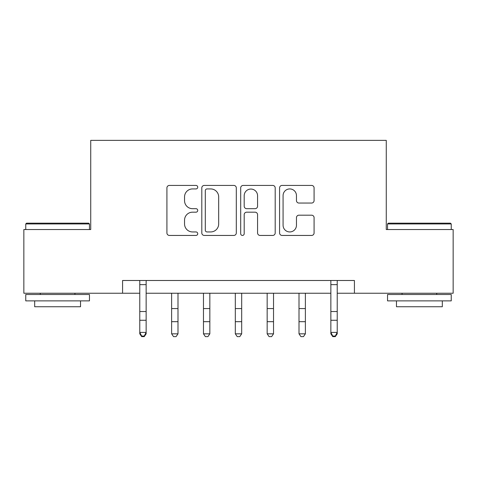 <?xml version="1.0" encoding="UTF-8"?>
<svg xmlns="http://www.w3.org/2000/svg" width="477" height="477" viewBox="0 0 477 477"><rect width="100%" height="100%" fill="white"/><g stroke="black" fill="none" stroke-linecap="round" stroke-linejoin="round"><path stroke-width="0.72" d="M197.734 187.175A1.753 1.753 0 0 0 195.987 185.422L169.413 185.422A2.498 2.498 0 0 0 166.914 187.926L166.914 232.937A2.498 2.498 0 0 0 169.413 235.441L195.987 235.441A1.753 1.753 0 0 0 197.734 233.688A1.753 1.753 0 0 0 195.987 231.941L192.547 231.941A8.002 8.002 0 0 1 184.545 223.934L184.545 220.183A8.002 8.002 0 0 1 192.547 212.182L195.987 212.182A1.753 1.753 0 0 0 197.734 210.435A1.753 1.753 0 0 0 195.987 208.682L192.547 208.682A8.002 8.002 0 0 1 184.545 200.68L184.545 196.929A8.002 8.002 0 0 1 192.547 188.928L195.987 188.928A1.753 1.753 0 0 0 197.734 187.175M311.588 203.053A2.498 2.498 0 0 0 314.087 200.555L314.087 187.926A2.498 2.498 0 0 0 311.588 185.422L282.074 185.422A2.498 2.498 0 0 0 279.576 187.926L279.576 232.937A2.498 2.498 0 0 0 282.074 235.441L311.588 235.441A2.498 2.498 0 0 0 314.087 232.937L314.087 217.685A2.498 2.498 0 0 0 311.588 215.181L298.96 215.181A2.498 2.498 0 0 0 296.455 217.685L296.455 225.251A6.69 6.69 0 0 1 289.766 231.941A6.69 6.69 0 0 1 283.076 225.251L283.076 195.612A6.69 6.69 0 0 1 289.766 188.928A6.69 6.69 0 0 1 296.455 195.612L296.455 200.555A2.498 2.498 0 0 0 298.96 203.053L311.588 203.053M122.577 293.236L23.85 293.236L23.85 229.538L90.731 229.538L90.731 140.369L386.269 140.369L386.269 229.538L453.15 229.538L453.15 293.236L354.423 293.236L354.423 280.494L122.577 280.494L122.577 293.236L139.773 293.236M236.312 187.926A2.498 2.498 0 0 0 233.813 185.422L204.299 185.422A2.498 2.498 0 0 0 201.801 187.926L201.801 232.937A2.498 2.498 0 0 0 204.299 235.441L233.813 235.441A2.498 2.498 0 0 0 236.312 232.937L236.312 187.926M243.187 185.422L272.701 185.422A2.498 2.498 0 0 1 275.199 187.926L275.199 232.937A2.498 2.498 0 0 1 272.701 235.441L260.072 235.441A2.498 2.498 0 0 1 257.568 232.937L257.568 214.686A2.498 2.498 0 0 0 255.07 212.182L246.692 212.182A2.498 2.498 0 0 0 244.188 214.686L244.188 233.688A1.753 1.753 0 0 1 242.441 235.441A1.753 1.753 0 0 1 240.688 233.688L240.688 187.926A2.498 2.498 0 0 1 243.187 185.422M146.141 293.236L330.859 293.236M337.227 293.236L354.423 293.236M207.054 188.928A1.753 1.753 0 0 0 205.301 190.675L205.301 230.188A1.753 1.753 0 0 0 207.054 231.941L210.679 231.941A8.002 8.002 0 0 0 218.681 223.934L218.681 196.929A8.002 8.002 0 0 0 210.679 188.928L207.054 188.928M257.568 195.737A6.69 6.69 0 0 0 250.878 189.053A6.69 6.69 0 0 0 244.188 195.737L244.188 206.183A2.498 2.498 0 0 0 246.692 208.682L255.07 208.682A2.498 2.498 0 0 0 257.568 206.183L257.568 195.737M146.445 280.494L146.141 281.245L146.141 333.828L144.233 336.631L144.233 336.064L141.687 336.064L141.687 336.631L144.233 336.631M139.469 280.494L139.773 281.245L139.773 332.409L146.141 332.409L144.233 336.064M141.687 336.631L139.773 333.828L139.773 332.409L141.687 336.064M171.619 333.828L177.993 333.828L176.079 336.631L173.533 336.631L171.619 333.828L171.619 293.236M177.993 333.828L177.993 293.236M203.47 333.828L209.838 333.828L207.924 336.631L205.378 336.631L203.47 333.828L203.47 293.236M209.838 333.828L209.838 293.236M235.316 333.828L241.684 333.828L239.776 336.631L237.224 336.631L235.316 333.828L235.316 293.236M241.684 333.828L241.684 293.236M267.162 333.828L273.53 333.828L271.622 336.631L269.076 336.631L267.162 333.828L267.162 293.236M273.53 333.828L273.53 293.236M26.527 223.17L88.692 223.17L89.455 223.934L25.758 223.934L26.527 223.17M57.61 300.88L25.758 300.88L25.758 294.506L89.455 294.506L89.455 300.88L57.61 300.88M80.535 300.88L80.535 306.741L34.678 306.741L34.678 300.88M388.308 223.17L450.473 223.17L451.242 223.934L387.545 223.934L388.308 223.17M419.39 300.88L387.545 300.88L387.545 294.506L451.242 294.506L451.242 300.88L419.39 300.88M442.322 300.88L442.322 306.741L396.465 306.741L396.465 300.88M299.007 333.828L305.381 333.828L303.467 336.631L300.921 336.631L299.007 333.828L299.007 293.236M305.381 333.828L305.381 293.236M337.531 280.494L337.227 281.245L337.227 333.828L335.313 336.631L335.313 336.064L332.767 336.064L332.767 336.631L335.313 336.631M330.555 280.494L330.859 281.245L330.859 332.409L337.227 332.409L335.313 336.064M332.767 336.631L330.859 333.828L330.859 332.409L332.767 336.064M146.141 311.529L139.773 311.529M146.141 320.27L139.773 320.27M146.141 284.632L139.773 284.632M171.619 321.683L177.993 321.683M171.619 308.571L177.993 308.571M203.47 321.683L209.838 321.683M203.47 308.571L209.838 308.571M235.316 321.683L241.684 321.683M235.316 308.571L241.684 308.571M267.162 321.683L273.53 321.683M267.162 308.571L273.53 308.571M299.007 321.683L305.381 321.683M299.007 308.571L305.381 308.571M337.227 311.529L330.859 311.529M337.227 320.27L330.859 320.27M337.227 284.632L330.859 284.632M25.758 229.538L25.758 223.934M40.283 294.506L40.283 293.236M74.931 294.506L74.931 293.236M89.455 229.538L89.455 223.934M387.545 229.538L387.545 223.934M402.069 294.506L402.069 293.236M436.717 294.506L436.717 293.236M451.242 229.538L451.242 223.934"/></g></svg>
